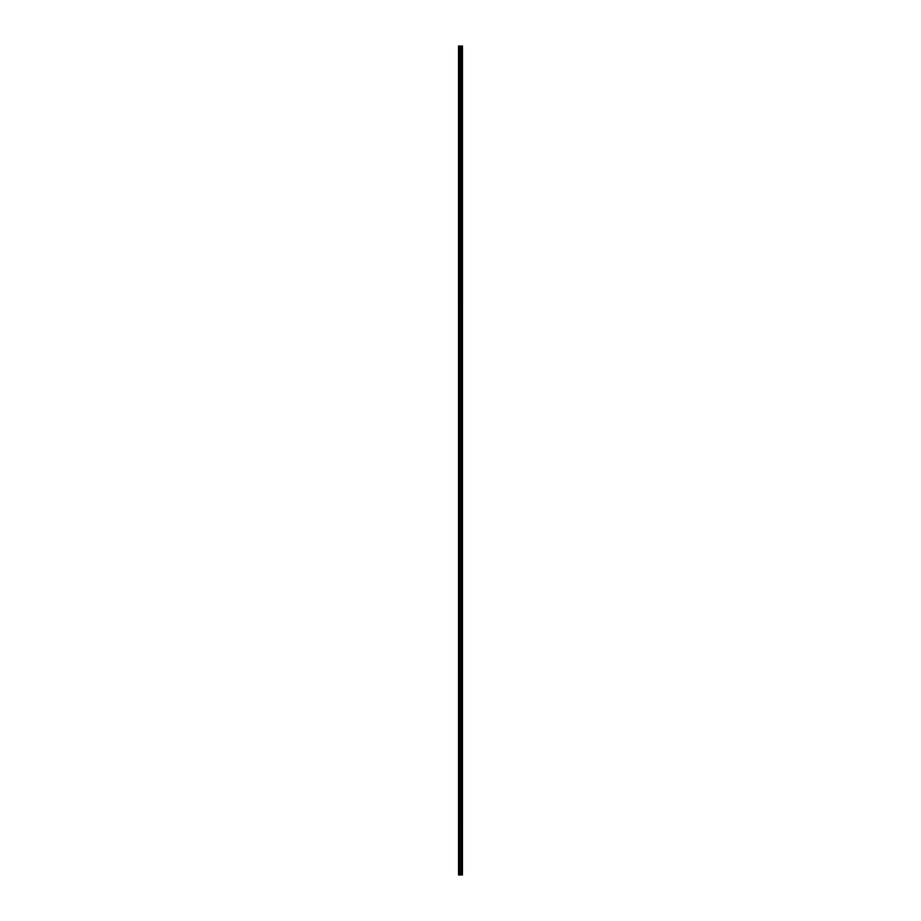 <?xml version="1.0" encoding="UTF-8"?>
<svg xmlns="http://www.w3.org/2000/svg" width="921" height="921" viewBox="0 0 921 921"><rect width="100%" height="100%" fill="white"/><g stroke="black" fill="none" stroke-linecap="round" stroke-linejoin="round"><path stroke-width="1.38" d="M458.785 874.95L462.446 874.95L462.469 46.05L458.531 46.05L458.531 874.95L458.785 46.05M462.469 46.05L462.446 874.95M461.168 874.95L461.168 46.05M462.4 874.95L462.4 46.05M462.054 874.95L462.054 46.05M461.974 874.95L461.974 46.05M461.548 874.95L461.548 46.05M461.479 874.95L461.479 46.05M461.156 874.95L461.156 46.05M460.961 874.95L460.961 46.05M460.776 874.95L460.776 46.05M460.546 874.95L460.546 46.05M460.362 874.95L460.362 46.05M459.913 874.95L459.913 46.05M459.648 874.95L459.648 46.05"/></g></svg>

